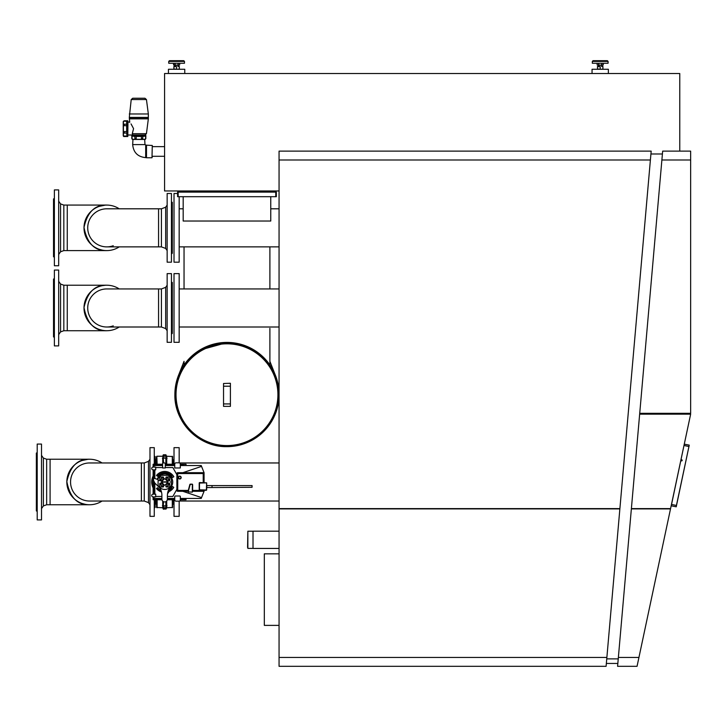 <?xml version="1.0" encoding="UTF-8"?>
<svg xmlns="http://www.w3.org/2000/svg" width="727" height="727" viewBox="0 0 727 727"><rect width="100%" height="100%" fill="white"/><g stroke="black" fill="none" stroke-linecap="round" stroke-linejoin="round"><path stroke-width="1.09" d="M606.618 660.407L606.354 663.342L606.618 660.407M661.888 160.004L690.65 160.004L690.65 151.125L662.66 151.125L631.363 508.9L670.512 508.9L637.052 666.314L638.942 657.444L618.368 657.444L618.241 658.871L606.745 658.871M606.345 663.451L617.841 663.451L617.587 666.314L618.368 657.444L617.587 666.314L637.052 666.314L638.942 657.444M690.65 381.312L690.65 381.848L690.65 381.312M690.65 238.783L690.65 239.31L690.65 238.783M690.65 333.802L690.65 334.329L690.65 333.802M690.65 286.293L690.65 286.82L690.65 286.293M690.65 191.265L690.65 191.801L690.65 191.265M689.241 445.133L676.228 506.801L671.257 505.828L671.548 504.429L684.271 444.161L689.241 445.133L676.419 505.465L671.466 504.411M129.306 118.846L148.344 118.846L148.344 117.701L129.306 117.701L129.751 122.281L127.807 121.809M131.042 123.908L133.568 128.643L132.278 133.686L146.436 133.686L144.937 135.013L132.832 135.44M133.459 98.236L144.937 98.236L132.714 98.236L144.937 98.236L132.714 98.236L131.214 99.554L129.306 117.41L148.344 117.41L148.344 113.975L129.306 113.975M142.756 139.284L142.756 136.449L145.836 136.013L145.836 138.593L144.982 139.448L132.668 139.448L131.814 138.593L132.287 139.339L134.895 139.339L135.322 138.593L136.222 139.339L141.429 139.339L142.328 138.593L142.756 139.339L145.364 139.339L145.836 136.013L135.322 136.013L136.222 136.449L136.222 139.339M134.895 139.284L134.895 136.449L131.814 136.013L131.814 138.593L132.668 139.448M132.287 139.339L131.814 136.013L135.322 136.013M123.408 136.04L123.408 133.077L126.662 133.077L127.089 136.512L126.662 136.04L123.408 136.04L124.226 136.512C123.49 136.676 123.163 136.067 123.226 134.677L123.226 134.231M123.408 121.255L123.408 124.208L126.662 124.208L126.662 121.255L123.417 121.191L123.226 128.688L123.226 121.772M126.662 121.255L127.089 120.773L124.226 120.773L127.089 120.773L127.089 132.578L126.662 131.605L123.408 131.605L124.226 132.578L123.408 133.077M253.014 548.44L279.059 548.44L253.014 548.44L253.014 531.183L279.059 531.183M253.014 548.394L247.862 548.394L247.862 531.219L247.58 547.404M178.569 191.419L178.17 192.11L178.588 191.565M275.769 192.11L276.342 192.101L275.197 190.965L276.342 192.101A1.145 1.145 -90 0 0 276.342 192.101L275.206 191.301L275.769 192.101L275.769 196.69L178.17 196.69L178.17 192.11L276.342 192.11L275.206 191.301M178.524 190.992L177.597 192.101A1.145 1.145 -90 0 0 177.597 192.11L178.17 192.11L177.597 192.11L177.597 196.69L178.17 196.69M593.923 60.686L599.057 60.686L593.05 60.686L599.057 60.686L593.05 60.686L599.057 60.686L593.05 60.686L592.332 61.395L608.081 61.395L607.363 60.686L599.057 60.686M602.919 66.411L601.502 66.411L602.928 66.657L602.928 69.02L601.511 69.265L597.485 69.02L597.485 66.657L600.202 66.657L600.202 69.02M606.482 60.686L600.202 60.686M169.455 60.686L168.737 61.395L169.455 60.686L168.737 61.395L168.737 63.258L184.476 63.258L184.476 61.395L183.758 60.686L169.455 60.686L175.461 60.686L169.455 60.686L175.461 60.686L169.455 60.686L168.737 61.395L184.476 61.395L183.758 60.686L177.751 60.686M179.324 66.411L177.906 66.411L179.324 66.657L179.324 69.02L177.906 69.265L173.889 69.02L173.889 66.657L176.606 66.657L176.606 69.02M606.1 666.314L619.867 508.9L279.059 508.9L279.059 666.314L606.1 666.314M279.059 160.004L279.059 508.609L619.895 508.609L650.392 160.004L279.059 160.004L279.059 151.125L651.174 151.125L650.392 160.004L650.919 153.988L662.415 153.988M639.651 414.163L690.65 414.163L670.576 508.609L631.39 508.609M618.368 657.444L631.363 508.9M617.841 663.451L617.587 666.314M690.65 160.004L690.65 413.327L639.724 413.327M184.767 73.509L184.767 69.274L168.446 69.274L168.446 73.509M608.363 73.509L608.363 69.274L592.051 69.274L592.051 73.509M679.763 151.125L679.763 73.509L164.575 73.509L164.575 190.965L279.059 190.965M682.171 460.455A0.545 0.545 0 0 0 681.753 459.809A0.545 0.545 0 0 0 681.108 460.227A0.545 0.545 0 0 0 681.526 460.873A0.545 0.545 0 0 0 682.171 460.455M676.228 506.801L676.51 505.483M681.399 460.827A0.609 0.609 0 0 1 681.617 459.8M681.472 460.482L682.144 460.273L681.472 460.482M681.644 459.8A0.6 0.6 0 0 0 681.426 460.845M681.744 459.809A0.573 0.573 0 0 0 681.517 460.873M688.387 424.822L685.943 436.3M127.807 135.486L127.952 121.809M132.278 133.686L132.723 135.013L144.091 135.013M135.322 138.593L134.895 139.339M142.328 138.593L142.756 139.339M131.814 138.593L131.814 136.013L132.287 136.449L131.814 135.44L145.836 135.44L145.836 138.593L144.982 139.448M136.222 136.449L141.429 136.449L141.429 139.339M145.364 136.449L145.836 136.013L145.364 136.449M141.429 136.449L142.328 136.013M123.226 135.013L123.226 128.688M123.408 124.208L124.226 124.708L123.408 125.689L123.408 131.605M126.662 133.077L127.089 132.578L127.089 136.512L127.807 136.512L127.807 120.773L127.089 120.773M126.662 131.605L126.662 125.689L123.408 125.689M126.662 125.689L126.662 124.208M138.83 139.448L132.959 139.448L132.668 144.6C133.441 152.516 137.785 156.85 145.691 157.623L146.49 157.623M152.279 156.75L151.988 157.768L146.49 157.768L146.49 145.173L152.279 145.464L151.988 157.768L152.279 146.2M177.597 193.491L174.017 193.491L174.017 262.183L179.169 262.183L179.169 196.69M174.017 273.625L174.017 342.317L179.169 342.317L179.169 273.625L174.017 273.625M179.169 462.835L179.169 447.65L174.017 447.65L174.017 464.244L173.308 464.244L173.244 459.809L173.244 464.244M174.017 499.74L174.017 516.343L179.169 516.343L179.169 501.148M276.342 192.11L276.342 196.69L275.769 196.69M270.762 196.69L270.762 221.026L183.177 221.026L183.177 196.69M597.44 65.121L599.521 65.121L598.748 64.957L598.748 63.258M602.965 65.121L601.792 64.957L601.792 63.258M599.521 65.121L602.183 65.121M600.893 65.121L601.792 64.957M598.23 65.121L598.748 64.957M601.665 64.957L601.665 63.258M603.256 64.957L603.256 63.258L603.256 64.957M597.158 64.957L597.158 63.258L597.158 64.957M598.621 64.957L598.621 63.258M593.05 60.686L592.332 61.395L593.05 60.686L592.332 61.395L592.332 63.258L608.081 63.258L608.081 61.395L607.363 60.686M600.202 66.657L597.485 66.411M174.889 66.411L174.598 65.121L175.925 65.121L175.143 64.957L175.143 63.258M175.143 64.957L173.562 64.957L173.562 63.258L173.844 65.121M179.369 65.121L178.197 64.957L178.197 63.258M175.925 65.121L178.578 65.121M177.288 65.121L178.197 64.957M178.07 64.957L178.07 63.258M179.651 64.957L179.651 63.258L179.651 64.957M175.016 64.957L175.016 63.258M176.606 66.657L173.889 66.411M170.327 60.686L175.461 60.686M278.632 625.384L264.319 625.384L264.319 553.838L278.632 553.838M279.059 550.975L279.059 628.246M87.912 459.3L82.042 460.527M69.956 470.487L68.502 473.45M79.461 502.375L80.679 502.93M82.042 503.457L85.277 504.338M88.112 504.702L88.658 504.729M88.912 504.738L89.585 504.747C77.489 505.201 69.91 497.477 66.839 481.574C70.201 466.243 77.789 458.801 89.585 459.237L50.09 459.237L50.09 504.747L50.09 459.237L46.655 459.237L43.393 458.065L43.393 505.928L41.503 508.618M89.585 504.747L46.655 504.747L46.655 459.237M102.053 501.03A22.755 22.755 0 0 1 69.619 471.087A22.755 22.755 0 0 1 102.053 462.963L141.392 462.963L141.392 501.03L141.392 462.963L89.585 462.963A19.029 19.029 0 0 0 70.555 481.992A19.029 19.029 0 0 0 89.585 501.03A19.029 19.029 0 0 1 70.555 481.992A19.029 19.029 0 0 1 89.585 462.963M89.585 501.03L144.255 501.03L148.49 502.621L148.49 461.372L149.98 459.228L148.49 461.372L144.255 462.963L144.255 501.03M41.503 511.526L41.503 519.914L37.204 519.914L37.204 444.07L41.503 444.07L41.503 511.526M37.204 452.594L36.35 453.085L36.35 510.899L37.204 511.399M154.269 499.74L154.269 516.343L149.98 516.343L149.98 447.65L154.269 447.65L149.98 447.65M154.269 464.244L154.269 447.65M154.269 507.964L155.133 507.464L155.133 499.74M156.559 459.809L156.559 456.52L155.842 464.244L155.133 464.244L155.133 456.52L154.269 456.029L155.133 456.52M144.255 462.963L141.392 462.963L144.255 462.963L148.49 461.372M204.069 482.564L204.069 473.55A0.854 0.854 0 0 0 203.215 472.695L177.742 472.695A0.854 0.854 0 0 0 176.879 473.55L177.742 473.55L177.742 472.695M204.069 490.298L204.069 490.434A0.854 0.854 0 0 1 203.215 491.298L192.628 491.298L192.628 484.709A0.573 0.573 0 0 0 192.055 484.137L190.401 484.137A0.573 0.573 0 0 0 189.847 484.564L188.048 491.298L177.742 491.298A0.854 0.854 0 0 1 176.879 490.434L176.879 473.55M178.315 477.557A1.427 1.427 0 0 0 179.742 478.984A1.427 1.427 0 0 0 181.177 477.557A1.427 1.427 0 0 0 179.742 476.13A1.427 1.427 0 0 0 178.315 477.557M212.039 485.572L252.06 485.572L252.06 487.29L206.65 487.572L206.931 485.572L212.039 485.572L212.039 487.29M206.65 490.007L206.65 482.855L199.698 482.564A0.491 0.491 0 0 0 199.207 483.055L199.207 489.807A0.491 0.491 0 0 0 199.698 490.298L206.359 490.298M199.207 483.055L206.65 482.855L206.359 490.007L199.207 489.807M190.401 484.427L190.401 484.137A0.573 0.573 0 0 0 189.847 484.564L192.055 484.137A0.573 0.573 0 0 1 192.628 484.709L192.055 484.427M190.129 484.636L188.329 491.334L188.275 490.434L177.742 490.434L177.742 473.55L203.215 473.55L203.215 472.695M188.048 491.298L188.329 492.152L188.329 491.334M192.337 484.709L192.337 492.152L192.628 490.434L203.215 490.434L203.215 491.298M192.337 492.152L188.329 491.87L192.337 492.152M172.581 477.439A9.087 9.087 0 0 0 157.65 476.285L156.469 475.467A10.514 10.514 0 0 1 173.844 476.758L172.581 477.439M168.428 490.289A9.087 9.087 0 0 0 172.563 486.572L173.744 487.39A10.514 10.514 0 0 1 167.892 492.025M160.958 490.271A9.087 9.087 0 0 1 157.65 487.708L156.478 488.535A10.514 10.514 0 0 0 161.494 492.006M176.879 474.695L172.872 467.543L165.293 467.543M155.705 467.543L162.575 467.543M154.842 469.833L154.842 478.493M154.842 483.046L154.842 494.16M155.705 496.45L161.894 496.45M167.401 496.45L172.872 496.45L176.879 489.289M182.831 491.298L201.552 497.604L204.069 491.298L204.069 490.434L203.215 490.298M203.215 482.564L203.215 473.55L204.069 473.55L204.069 472.695L201.552 466.389L182.831 472.695M153.988 465.534L162.575 465.534M165.293 465.534L174.734 465.534M180.314 465.534L201.206 465.534L201.552 466.389M153.988 498.449L161.894 498.449M167.401 498.449L174.734 498.449M180.314 498.449L201.206 498.449L201.552 497.604M171.663 476.14L171.917 475.958A9.387 9.387 0 0 0 157.659 475.803L157.886 476.003M168.282 490.68A9.387 9.387 0 0 0 171.781 488.19L171.545 487.99M157.405 487.881A9.387 9.387 0 0 0 161.103 490.661M180.314 465.107L186.039 465.534M186.039 498.449L186.039 499.74L180.314 499.74M174.734 499.74L167.337 499.74M161.948 499.74L153.124 499.74L153.124 496.877M153.124 494.16L153.124 469.833M153.124 467.107L153.124 464.244L162.575 464.244M165.293 464.244L174.734 464.244M180.314 464.244L186.039 464.244L186.039 465.107M180.314 496.586L180.314 499.812A1.363 1.363 0 0 1 178.96 501.167L176.098 501.167A1.363 1.363 0 0 1 174.734 499.812L174.734 496.586A0.573 0.573 0 0 1 175.307 496.014L179.742 496.014A0.573 0.573 0 0 1 180.314 496.586M155.705 496.877L153.052 496.877A1.363 1.363 0 0 1 151.698 495.514A1.363 1.363 0 0 1 153.052 494.16L155.705 494.16L155.705 496.877M155.705 469.833L153.052 469.833A1.363 1.363 0 0 1 151.698 468.47A1.363 1.363 0 0 1 153.052 467.107L155.705 467.107L155.705 469.833M162.575 467.97L162.575 464.18A1.363 1.363 0 0 1 163.929 462.817A1.363 1.363 0 0 1 165.293 464.18L165.293 467.97L162.575 467.97M174.734 464.18L174.734 467.97L180.314 467.97L180.314 464.18A1.363 1.363 0 0 0 178.96 462.817L176.098 462.817A1.363 1.363 0 0 0 174.734 464.18M174.734 465.107L165.293 465.107M162.575 465.107L153.988 465.107L153.988 467.107M153.988 469.833L153.988 478.184M153.988 481.31L153.988 494.16M153.988 496.877L153.988 498.876L161.894 498.876M167.401 498.876L174.734 498.876M180.314 498.876L186.039 498.876M167.646 485.854L166.029 486.799M161.794 485.854L163.466 486.808M160.894 484.927L159.913 483.31M160.894 479.057L159.913 480.683M161.794 478.13L163.466 477.176M166.047 477.203L167.646 478.13M168.619 479.075L169.536 480.729M168.619 484.909L169.536 483.255M159.949 488.153L154.76 482.964L153.424 480.111A11.45 11.45 0 0 1 153.924 478.166L157.168 479.311A8.015 8.015 0 0 1 169.609 475.649A8.015 8.015 0 0 1 169.227 488.617M167.864 491.988L168.546 492.788A11.45 11.45 0 0 1 167.628 493.07M167.837 482.419A3.144 3.144 0 0 0 167.855 482.301L165.029 485.127A3.144 3.144 0 0 0 165.138 485.109M166.628 484.5A3.144 3.144 0 0 0 167.255 483.855M164.293 485.109A3.144 3.144 0 0 0 164.411 485.127L161.585 482.301A3.144 3.144 0 0 0 161.594 482.419M162.248 483.946A3.144 3.144 0 0 0 162.812 484.5M161.594 481.574A3.144 3.144 0 0 0 161.585 481.683L164.411 478.857A3.144 3.144 0 0 0 164.293 478.875M162.812 479.493A3.144 3.144 0 0 0 162.248 480.038M165.138 478.875A3.144 3.144 0 0 0 165.029 478.857L167.855 481.683A3.144 3.144 0 0 0 167.837 481.574M167.255 480.138A3.144 3.144 0 0 0 166.628 479.493M167.855 481.683A3.144 3.144 0 0 1 167.855 482.301M165.029 485.127A3.144 3.144 0 0 1 164.411 485.127M161.585 482.301A3.144 3.144 0 0 1 161.585 481.683M164.411 478.857A3.144 3.144 0 0 1 165.029 478.857M161.576 482.128L167.864 482.137M167.864 481.856L161.576 481.847M166.474 476.985L169.191 476.985A0.573 0.573 0 0 1 169.764 477.557L169.764 480.274A0.573 0.573 0 0 1 169.191 480.847A0.573 0.573 0 0 1 168.619 480.274L168.191 478.13L166.474 478.13A0.573 0.573 0 0 1 165.901 477.557A0.573 0.573 0 0 1 166.474 476.985M171.408 485.327L171.408 478.666A7.443 7.443 0 0 0 168.082 475.34L161.421 475.34A7.443 7.443 0 0 0 158.095 478.666L158.095 485.327A7.443 7.443 0 0 0 171.408 485.327M160.322 476.985A0.573 0.573 0 0 0 159.749 477.557L159.749 480.274A0.573 0.573 0 0 0 160.322 480.847A0.573 0.573 0 0 0 160.894 480.274L161.321 478.13L163.039 478.13A0.573 0.573 0 0 0 163.611 477.557A0.573 0.573 0 0 0 163.039 476.985L160.322 476.985M168.191 485.854L168.619 483.709A0.573 0.573 0 0 1 169.191 483.137A0.573 0.573 0 0 1 169.764 483.709L169.764 486.427A0.573 0.573 0 0 1 169.191 486.999L166.474 486.999A0.573 0.573 0 0 1 165.901 486.427A0.573 0.573 0 0 1 166.474 485.854L168.191 485.854M159.749 486.427A0.573 0.573 0 0 0 160.322 486.999L163.039 486.999A0.573 0.573 0 0 0 163.611 486.427A0.573 0.573 0 0 0 163.039 485.854L161.321 485.854L160.894 483.709A0.573 0.573 0 0 0 160.322 483.137A0.573 0.573 0 0 0 159.749 483.709L159.749 486.427M165.756 484.5L164.92 485.336L162.539 484.5L161.376 482.192L162.248 479.775L164.511 478.657L166.974 479.493L168.055 481.792L167.255 484.4L165.756 484.5M170.336 481.992L171.054 481.992L170.336 481.992M158.459 480.565L159.177 480.565L158.459 480.565M158.804 486.454L159.031 486.763A14.313 14.313 0 0 1 161.894 495.351L161.894 499.167A2.754 2.754 0 0 0 164.647 501.921A2.754 2.754 0 0 0 167.401 499.167L167.401 495.614A14.313 14.313 0 0 1 170.554 486.654L170.709 486.454M153.124 476.712A12.741 12.741 0 0 0 153.124 487.272M153.124 476.058A13.022 13.022 0 0 0 153.124 487.926M165.865 501.639L165.865 506.083L166.147 501.476L166.147 505.519L166.892 505.474L166.001 505.656L166.719 505.474L166.001 505.656L166.719 505.474L166.719 500.976M163.575 457.901L165.865 457.883L166.719 458.528L166.147 458.464L166.147 464.244L166.147 458.128L163.284 458.128L163.575 462.863M167.01 505.928L166.001 507.046L166.719 506.074L166.147 508.9L166.719 507.755L172.59 507.464L172.59 499.74L172.59 505.174M167.01 458.337L166.001 456.32M166.719 464.244L166.719 458.51L166.001 458.328L166.937 458.51L166.937 457.91M163.43 505.656L162.712 505.474L163.43 505.656L162.712 505.474L163.284 505.519L162.712 505.456L162.712 501.13M163.575 507.819L166.147 507.646L163.284 507.646L163.575 509.182L166.147 508.9M162.748 506.074L163.43 507.046L162.712 506.074L163.284 506.992L163.284 508.327L162.712 506.101L162.712 507.755L163.575 509.182L163.284 507.646M162.43 458.065L163.43 458.328M163.284 457.001L163.575 456.047L166.147 456.338L166.147 455.093L166.147 456.338M163.575 456.165L163.575 454.802L163.284 456.338L165.865 456.165L166.147 455.093M163.575 501.703L163.284 505.865L163.284 501.566L163.284 505.865L166.147 505.865M162.43 505.656L162.712 506.074L162.712 505.474M166.001 505.656L166.719 505.474L166.001 505.656M166.892 506.074L166.001 507.046L166.719 506.101L166.719 507.755M162.848 457.892L163.284 454.802L165.865 455.093M166.147 457.001L166.147 455.665L166.719 456.238L166.719 457.892L166.147 457.001M156.85 505.174L156.85 499.74L156.85 507.464L162.712 507.755M156.559 456.52L156.85 464.244L156.85 458.81M172.299 456.52L166.719 456.238L172.59 456.52L172.59 464.244M166.147 507.646L166.147 506.992M163.43 507.046L163.43 507.673M162.539 458.51L163.057 458.519M172.59 504.174L173.244 504.174L173.244 499.74M173.308 499.74L173.244 504.174M156.85 504.174L156.187 504.174L156.187 499.74M156.85 459.809L156.187 459.809L156.187 464.244M156.132 499.74L156.187 504.174L155.905 499.74M156.132 464.244L156.187 459.809M163.002 507.828L163.284 509.182M163.002 456.156L163.284 454.802M156.559 505.174L156.559 507.464L157.132 507.755L157.132 499.74M155.905 464.244L155.905 459.809M155.842 499.74L155.905 504.174M106.087 330.721L106.76 330.73C94.664 331.185 87.086 323.46 84.005 307.548C87.376 292.227 94.964 284.784 106.76 285.22L67.266 285.22L67.266 330.73L67.266 285.22L63.831 285.22L60.568 284.039L60.568 331.903L58.678 334.602M105.288 285.266L102.443 285.629M96.636 328.35L97.845 328.913M99.208 329.44L102.443 330.312M105.297 330.685L105.833 330.712M106.76 330.73L63.831 330.73L63.831 285.22M119.228 327.005A22.755 22.755 0 0 1 86.795 297.061A22.755 22.755 0 0 1 119.228 288.937L158.568 288.937L158.568 327.005L158.568 288.937L106.76 288.937A19.029 19.029 0 0 0 87.722 307.975A19.029 19.029 0 0 0 106.76 327.005L161.43 327.005L165.665 328.595L165.665 287.347L167.146 285.211L165.665 287.347L161.43 288.937L161.43 327.005M113.258 325.86A19.029 19.029 0 0 1 90.057 298.852A19.029 19.029 0 0 1 106.76 288.937M58.678 270.053L58.678 345.898L54.38 345.898L54.38 270.053L58.678 270.053M54.38 278.568L53.525 279.068L53.525 336.883L54.38 337.373M171.445 273.625L171.445 342.317L167.146 342.317L167.146 273.625L171.445 273.625L167.146 273.625M171.445 333.947L172.299 333.448L172.299 282.503L171.445 282.003L172.299 282.503M106.087 250.579L106.76 250.588C94.664 251.042 87.086 243.318 84.005 227.415C87.376 212.084 94.964 204.641 106.76 205.078L67.266 205.078L67.266 250.588L67.266 205.078L63.831 205.078L60.568 203.905L60.568 251.769L58.678 254.459M105.288 205.123L99.208 206.368M87.131 216.328L85.668 219.29M96.636 248.216L97.845 248.77M99.208 249.297L102.443 250.179M105.297 250.542L105.833 250.57M106.76 250.588L63.831 250.588L63.831 205.078M119.228 246.871A22.755 22.755 0 0 1 86.795 216.928A22.755 22.755 0 0 1 119.228 208.803L158.568 208.803L158.568 246.871L158.568 208.803L106.76 208.803A19.029 19.029 0 0 0 87.722 227.833A19.029 19.029 0 0 0 106.76 246.871L161.43 246.871L165.665 248.452L165.665 207.213L167.146 205.069L165.665 207.213L161.43 208.803L161.43 246.871M113.258 245.726A19.029 19.029 0 0 1 90.057 218.709A19.029 19.029 0 0 1 106.76 208.803M58.678 189.911L58.678 265.755L54.38 265.755L54.38 189.911L58.678 189.911M54.38 198.426L53.525 198.925L53.525 256.74L54.38 257.24M171.445 193.491L171.445 262.183L167.146 262.183L167.146 193.491L171.445 193.491L167.146 193.491M171.445 253.805L172.299 253.305L172.299 202.36L171.445 201.861L172.299 202.36M269.899 361.328L275.869 376.504L269.899 361.328L269.899 329.785L269.899 364.963M178.07 376.504L184.04 361.328L178.07 376.504L174.88 394.634A52.09 52.017 180 0 0 254.314 438.908A52.09 52.017 180 0 0 252.36 349.214A52.09 52.017 180 0 0 174.88 394.634C174.18 422.187 198.698 446.987 226.297 446.651C236.375 446.723 245.708 444.142 254.314 438.908C270.226 428.421 278.477 413.663 279.059 394.634C278.477 413.681 270.217 428.439 254.286 438.926M269.899 246.871L269.899 288.937M184.04 246.871L184.04 288.937L184.04 246.871M184.04 361.328L184.04 364.963M269.881 328.35L269.899 329.785L269.881 328.35M223.534 383.502L230.404 383.265L223.534 383.502L223.534 406.366L230.404 406.366L230.404 403.93L223.534 403.93M230.404 403.93L230.404 383.502M226.969 343.816A50.945 50.881 180 0 0 176.025 394.697A50.945 50.881 180 0 0 226.969 445.569A50.945 50.881 180 0 0 277.914 394.697A50.945 50.881 180 0 0 226.969 343.816M277.914 394.697L277.914 394.679A50.945 50.881 180 0 0 226.969 343.798A50.945 50.881 180 0 0 176.025 394.688L176.025 394.697M279.059 657.444L606.872 657.444M689.032 446.551L683.989 445.478M148.344 113.975L146.445 99.554L144.937 98.236L146.445 99.554L131.214 99.554L132.714 98.236M145.691 145.318L145.691 157.623C137.785 156.85 133.441 152.516 132.668 144.6L144.982 144.6L146.49 145.318M144.982 144.6L144.691 139.448L132.959 139.448M598.485 66.411L598.485 65.403L602.21 65.121M174.889 65.403L178.606 65.121M176.879 490.434L177.742 490.434L177.742 491.298M199.489 483.055L199.489 489.807M180.887 477.557A1.145 1.145 0 0 0 179.742 476.412A1.145 1.145 0 0 0 178.597 477.557A1.145 1.145 0 0 0 179.742 478.702A1.145 1.145 0 0 0 180.887 477.557M172.299 499.74L172.299 507.755M172.299 456.238L172.299 464.244M166.001 507.673L166.001 507.046M163.575 506.083L165.865 506.101M165.865 457.901L165.865 464.244M156.85 456.52L157.132 464.244M163.575 507.946L165.865 507.946L165.865 509.182M162.712 458.528L162.712 463.572M156.85 456.238L162.43 456.238L163.002 455.665M199.78 350.614A51.808 51.735 180 0 0 182.877 421.805A51.808 51.735 180 0 0 254.168 438.681A51.808 51.735 180 0 0 271.062 367.489A51.808 51.735 180 0 0 199.78 350.614M279.059 394.425A52.09 52.017 180 0 0 199.625 350.15A52.09 52.017 180 0 0 174.88 394.425C175.461 375.396 183.713 360.637 199.625 350.15L227.642 342.408L240.537 344.198M230.404 386.21L223.534 386.21M127.089 136.512L124.226 136.512L127.089 136.512M127.952 135.013L132.723 135.013M144.937 135.013L146.436 133.686L148.344 118.846M142.765 136.403L142.765 139.311M134.886 136.403L134.886 139.311M152.279 146.645L164.575 146.645M152.279 156.296L164.575 156.296M279.059 246.871L179.169 246.871M279.059 208.803L270.762 208.803M183.177 208.803L179.169 208.803M279.059 327.005L179.169 327.005M279.059 288.937L179.169 288.937M279.059 501.03L179.56 501.03M279.059 462.963L179.56 462.963M253.014 531.219L247.862 531.219M601.92 66.411L601.92 65.403M178.324 66.411L178.324 65.403M184.476 61.395L183.758 60.686L184.476 61.395M43.393 458.065L41.503 455.366M46.655 504.747L43.393 505.928M148.49 502.621L149.98 504.756L148.49 502.621M163.575 454.802L165.865 454.802M157.132 456.238L162.712 456.238M162.43 507.755L163.002 508.327M166.438 507.755L165.865 508.327M60.568 284.039L58.678 281.349M63.831 330.73L60.568 331.903M165.665 328.595L167.146 330.74L165.665 328.595M161.43 288.937L158.568 288.937L161.43 288.937L165.665 287.347M60.568 203.905L58.678 201.206M63.831 250.588L60.568 251.769M165.665 248.452L167.146 250.597L165.665 248.452M161.43 208.803L158.568 208.803L161.43 208.803L165.665 207.213M255.241 350.732L270.753 366.244M277.641 382.384L279.059 394.298L277.659 382.457M230.404 406.366L223.534 406.366"/></g></svg>

